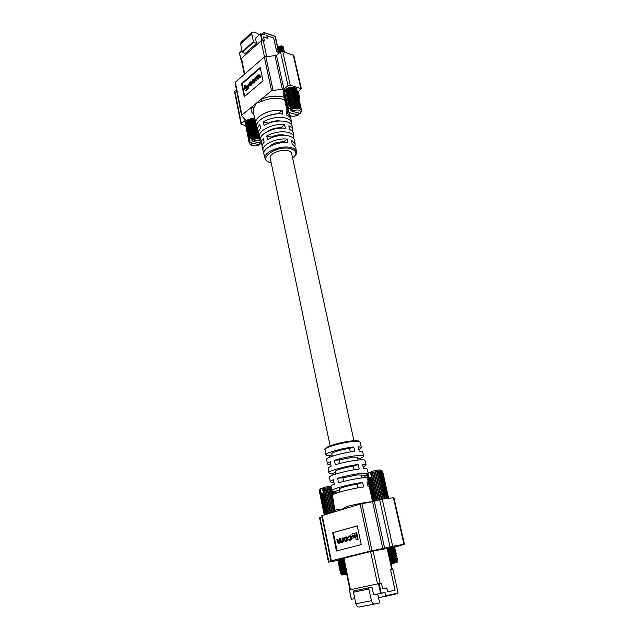 <?xml version="1.0" encoding="UTF-8"?>
<svg xmlns="http://www.w3.org/2000/svg" width="639" height="639" viewBox="0 0 639 639"><rect width="100%" height="100%" fill="white"/><g stroke="black" fill="none" stroke-linecap="round" stroke-linejoin="round"><path stroke-width="0.96" d="M397.65 593.08L397.434 593.631L385.509 596.347L385.732 595.788L397.65 593.08L397.985 592.489L397.434 593.631L378.528 597.729L379.63 602.889L374.829 604.015C373.24 604.087 372.13 602.984 371.491 600.716L368.599 587.832L353.087 591.099L371.978 587.113L373.615 594.797L380.58 593.391L378.504 583.719L349.349 589.917L351.394 599.278M392.897 569.413L397.985 592.489L392.897 569.413L390.605 569.868L395.07 590.164L387.577 591.834L386.747 587.984L382.641 588.886L381.395 583.103L379.159 583.583L381.243 593.256L385.005 592.409L385.732 595.788M377.721 593.966L378.528 597.729M381.243 593.256L380.58 593.391M354.805 598.599L351.394 599.286M378.504 583.719L379.159 583.583M373.16 550.978L380.133 583.375L381.395 583.103L382.641 588.886L386.827 587.968L387.665 591.818L395.07 590.164M374.758 604.023L359.174 607.018C357.584 607.098 356.49 606.02 355.867 603.775L353.487 592.217L369.015 588.966M353.487 592.217L353.087 591.099M368.599 587.832L371.978 587.113M395.03 590.172L390.581 569.932L391.843 569.684L387.178 548.518M343.447 558.27L349.908 589.797L377.505 583.934L370.556 551.537M343.55 558.774L338.031 560.211M387.809 547.887L394.359 546.489M335.443 471.454L335.403 471.374C334.684 470.36 345.643 467.197 353.375 466.198L354.134 469.753M331.785 453.882L331.745 453.786C330.994 452.62 341.857 449.353 349.565 448.45L350.308 451.933M339.149 489.242L339.109 489.17C338.422 488.332 349.477 485.265 357.233 484.17L358.024 487.837M343.686 481.391L342.927 477.78L357.768 474.865L361.386 475.192M339.908 463.427L339.165 459.904L353.926 457.045L357.56 457.548M333.023 475.049L332.719 473.331C330.275 473.427 328.973 473.227 328.805 472.74C327.647 471.103 346.346 465.855 358.128 464.561L359.238 469.002C347.328 470.352 328.366 475.632 329.532 477.213L330.243 481.654M329.884 457.165L329.628 455.743C327.344 455.775 326.114 455.519 325.946 454.984C324.812 453.171 342.448 448.019 353.726 446.933L354.821 451.318C343.415 452.452 325.515 457.628 326.657 459.401L327.368 463.786M336.21 493.18L335.842 491.111C333.246 491.287 331.873 491.151 331.705 490.72C330.523 489.29 350.308 483.955 362.593 482.429L363.719 486.934C351.306 488.515 331.25 493.875 332.44 495.241L334.916 510.593M330.81 464.521C328.67 464.553 327.527 464.321 327.376 463.834C327.28 463.323 328.262 462.628 330.323 461.749L331.106 466.214C329.005 467.093 327.999 467.78 328.087 468.283L328.797 472.692M333.893 482.213C331.617 482.309 330.403 482.141 330.251 481.702C330.163 481.239 331.234 480.568 333.454 479.697L334.245 484.218C331.984 485.089 330.898 485.752 330.978 486.199L331.705 490.672M321.888 515.769L335.251 511.623L336.218 509.674L340.803 509.946L347.145 506.36C355.635 504.283 363.224 502.805 369.917 501.927L372.569 501.655M367.281 477.477L363.839 477.668C355.779 478.579 347.312 480.296 338.462 482.82L337.656 478.276C346.402 475.759 354.757 474.074 362.72 473.203L367.561 473.148M364.901 460.455L364.885 460.407C364.621 459.824 362.792 459.657 359.39 459.896C351.722 460.639 343.686 462.253 335.275 464.737L334.485 460.256C342.784 457.78 350.715 456.19 358.287 455.495C361.65 455.264 363.471 455.455 363.735 456.054C363.871 456.605 362.784 457.348 360.468 458.299L360.851 459.808M339.812 538.653L339.373 538.773L339.852 541.137L339.181 542.527L337.831 541.928L337.304 539.332L336.865 539.452L337.408 542.12L338.686 543.222L340.204 542.048L341.114 542.583L342.72 541.592L342.823 542.064L343.902 541.848L343.071 537.846L341.969 538.07L342.488 540.578L341.41 541.928L340.307 541.073L339.812 538.653L340.475 538.549L341.601 541.88M341.673 542.487L343.095 542.016M339.197 543.134L340.667 542.527M339.101 542.543L337.959 539.228L337.304 539.332M352.225 535.57L355.108 534.795L356.147 539.755L356.81 539.651L358.096 539.308L356.714 532.742L351.889 533.98L352.225 535.57L355.116 534.859M357.297 525.929L333.358 532.622L337.057 550.85M355.188 537.471L354.861 535.929L354.206 536.033L351.69 536.712L352.009 538.254L355.188 537.471L354.533 537.575L354.206 536.033M345.667 541.385L346.865 541.121L348.007 539.092L347.752 537.926L349.972 536.488M347.696 537.742L346.322 536.912L344.709 537.263L343.566 539.284L345.268 541.465L346.21 541.233L347.352 539.196L345.659 537.016M349.813 540.298L350.947 540.035L351.961 538.046L351.769 537.143L349.94 535.873M349.653 539.731L349.142 539.06L348.063 539.292L349.333 540.386L350.284 540.147L351.306 538.15L351.115 537.247L349.797 535.889L348.614 536.201L347.728 537.934L348.806 537.695M334.485 460.256L339.165 459.904M337.656 478.276L342.927 477.78M362.601 451.765L359.19 451.022L358.096 446.653L361.434 447.388C361.578 447.907 360.692 448.594 358.798 449.457M367.217 469.202L367.209 469.162C367.034 468.722 365.835 468.547 363.615 468.627L362.505 464.202C364.685 464.146 365.867 464.337 366.043 464.777C366.171 465.256 365.204 465.927 363.152 466.782M335.627 472.325L332.719 473.331M369.238 486.415L368.104 486.471L366.978 481.99L368.256 481.934M331.992 454.88L329.628 455.743M339.309 489.985L335.842 491.111M328.43 562.128L319.58 517.774L320.019 517.582L328.893 561.985L328.43 562.128L338.079 560.419M322.048 516.975L320.019 517.582M335.251 511.623L360.132 504.107L374.326 501.264L384.614 548.142L370.213 551.13L331.345 560.81L334.181 560.651L328.893 561.985M394.343 547.288L404.431 544.212L390.046 546.792L379.614 499.674L374.326 501.264M379.614 499.674L382.226 499.123L392.689 546.233M403.936 544.268L393.416 497.757L382.226 499.123M393.416 497.757L393.912 497.757L404.431 544.212M390.046 546.792L384.614 548.142M387.921 548.382L371.866 551.209L343.462 558.318M387.785 548.901L388.28 548.781M361.251 544.596L357.281 525.841L332.703 532.718L336.418 551.018L361.251 544.596M366.722 474.921L364.821 475.72L365.276 477.549M368.671 483.851L367.561 484.298M357.768 458.506L360.468 458.299M361.57 476.023L364.821 475.72M358.128 464.561L353.375 466.198M353.726 446.933L349.565 448.45M362.593 482.429L357.233 484.17M333.358 532.622L332.703 532.718M356.147 539.755L357.441 539.42L356.051 532.846M357.441 539.42L358.096 539.308M352.009 538.254L354.533 537.575M345.316 540.89L346.234 540.642L346.889 539.284L345.787 537.559L344.685 537.846L344.022 539.204L345.316 540.89M346.05 537.551L345.34 537.742L344.685 539.1L345.523 540.826M342.823 542.064L343.239 541.952L342.416 537.942M343.239 541.952L343.902 541.848M348.151 537.798L348.75 536.744L349.701 536.496L350.667 537.399L350.244 539.572L349.245 539.827L348.479 539.164M346.929 508.093L347.145 506.36M382.553 471.127L388.664 498.34L382.593 471.175L379.885 470.967L370.692 472.932L371.107 471.542C376.028 470.288 379.278 469.785 380.876 470.048L382.202 470.895M397.099 562.312L392.162 563.526L396.827 562.512L397.857 561.122L391.395 562.967L392.162 563.526M397.53 561.146L396.795 560.746M392.841 562.104L390.661 562.216L397.642 559.94L396.42 559.716M396.755 561.242L391.052 561.977M390.661 562.216L397.586 559.62L396.46 559.221M396.404 560.036L390.325 560.691L397.242 558.087L390.325 560.691M396.004 558.518L389.99 559.165L396.899 556.561L389.99 559.165M395.597 557.008L389.654 557.639L396.627 555.371L395.405 555.163M395.741 556.681L393.289 557.04M389.654 557.639L396.571 555.051L395.437 554.66M395.19 555.507L389.319 556.122L396.22 553.526L390.317 555.315L389.319 556.122M392.889 555.539L389.654 555.89M390.972 554.54L388.983 554.604L395.884 552.008L389.982 553.789L388.983 554.604M390.605 553.031L388.648 553.086L395.549 550.491L389.646 552.272L388.648 553.086M388.624 552.711L388.32 551.569L395.221 548.989L389.311 550.746L388.32 551.569M394.399 550.626L391.699 551.026M393.536 549.5L388.057 550.099L394.942 547.783L390.916 548.03M394.063 549.117L391.308 549.524M387.985 550.051L388.975 549.228L394.878 547.471L391.268 547.919M394.183 547.224L388.504 548.326L394.103 547.2M393.121 548.006L389.51 548.51M387.673 548.43L388.504 548.326M391.395 562.967L397.642 559.94M396.755 560.73L394.327 560.946M391.539 561.13L397.306 558.414M392.218 559.604L391.212 559.604M390.285 560.331L396.971 556.896M396.076 557.687L393.52 557.927M390.876 558.087L396.627 555.371M390.413 556.521L389.383 556.162L389.622 557.272L396.292 553.853M390.205 555.043L395.07 553.126M388.943 554.237L394.734 551.609L395.884 552.008M390.349 552.032L389.494 551.888L394.391 550.091M389.982 550.522L389.207 550.499M388.28 551.201L394.055 548.581M387.945 549.684L393.073 547.351M392.921 547.543L391.196 547.935M394.894 561.913L393.856 561.969M370.804 472.189L368.543 472.397L367.976 473.595L369.238 477.868M366.69 474.521L368.543 472.397M382.346 471.039L388.48 498.356M375.468 500.92L370.316 477.453L371.515 477.133L370.54 472.74M370.316 477.485L369.23 477.82L374.366 501.248M367.976 473.595L366.666 474.553L372.601 501.671M366.666 474.681L372.577 501.679M366.706 474.489L372.657 501.663M366.93 474.314L372.904 501.615M367.058 474.234L373.04 501.583M367.489 474.018L373.503 501.479M367.697 473.93L373.719 501.423M369.51 477.716L374.654 501.16M370.652 477.349L375.82 500.816M370.692 472.932L376.77 500.529M371.083 472.828L377.162 500.409M372.13 472.548L378.216 500.097M372.553 472.445L378.639 499.97M373.671 472.181L379.75 499.634M374.111 472.085L380.189 499.514M375.245 471.846L381.331 499.267M375.684 471.758L381.779 499.187M376.802 471.542L382.913 499.035M377.218 471.47L383.344 498.979M378.264 471.302L384.414 498.851M378.655 471.247L384.806 498.803M379.59 471.119L385.748 498.692M379.925 471.087L386.092 498.652M380.716 471.015L386.883 498.556M380.996 470.991L387.162 498.516M381.611 470.975L387.769 498.444M381.81 470.983L387.969 498.42M382.226 471.015L388.368 498.372M335.092 491.151L335.555 493.42L335.076 491.151M335.028 491.159L335.499 493.444M342.632 574.98L346.618 573.918L342.632 574.98M346.482 573.071L341.186 574.573L341.913 575.108M342.592 573.734L340.563 573.878L341.402 573.423L346.266 572.001M346.418 572.911L340.891 573.614M340.515 573.846L346.202 571.713M344.645 573.542L346.434 572.991M346.011 571.769L340.22 572.392L345.963 570.547M346.154 571.458L343.822 571.793M340.22 572.392L345.907 570.26M345.659 570.331L339.924 570.939L345.667 569.093M343.47 570.355L340.275 570.715M339.924 570.939L345.611 568.806M345.308 568.894L341.601 569.413M340.667 569.876L339.628 569.493L340.515 569.061L345.372 567.648M339.628 569.493L345.308 567.36M341.274 567.975L339.389 568.087L340.22 567.616L345.076 566.194M342.768 567.48L339.66 567.823M339.333 568.047L345.012 565.906M340.076 566.985L339.045 566.593L339.924 566.162L344.772 564.748M344.964 565.683L342.416 566.05M339.045 566.593L344.717 564.461M340.627 565.1L338.806 565.196L339.636 564.716L344.477 563.302M344.645 564.245L339.053 564.94M338.75 565.156L344.421 563.015M340.403 564.157L338.454 563.71L344.181 561.857M338.454 563.71L344.125 561.569M343.502 561.737L339.98 562.224M339.189 562.647L338.167 562.264L339.045 561.825L343.886 560.411M344.054 561.361L338.446 562.056M338.167 562.264L343.83 560.123M343.79 559.924L341.026 560.331M343.718 559.572L338.598 560.659L343.726 559.604M343.742 559.684L341.274 560.251M343.135 560.307L339.66 560.794M341.186 574.573L346.354 572.44M340.483 573.502L346.058 570.986M342.049 571.362L341.066 571.362M340.188 572.049L345.763 569.565M345.699 569.549L343.327 569.756M340.771 569.916L345.459 568.087M341.386 568.478L340.483 568.47M339.597 569.149L345.164 566.641M340.188 567.025L344.812 565.203M339.005 566.258L344.517 563.766M339.605 564.133L344.221 562.32M340.076 562.719L339.269 562.576L343.926 560.914M339.748 561.282L338.982 561.13L342.927 559.74M343.015 559.868L341.298 560.251M339.021 561.25L337.943 560.874L338.598 560.659M331.226 487.749L331.106 487.15L322.503 488.691L323.094 487.533L331.002 486.007M322.807 488.092L320.786 488.3L320.195 489.458L321.281 493.556M319.3 490.009L320.786 488.3M325.523 514.563L321.273 493.5L323.358 492.885L322.503 488.691M319.133 490.257L324.285 514.93M320.195 489.458L319.284 490.105M319.388 490.041L324.396 514.898M319.748 489.849L324.772 514.786M319.923 489.77L324.955 514.73M321.521 493.412L325.778 514.483M322.248 493.172L326.513 514.259M322.559 493.076L326.825 514.163M322.623 488.875L327.695 513.9M322.983 488.779L328.055 513.796M323.965 488.523L329.037 513.5M324.356 488.428L329.428 513.381M325.403 488.18L330.475 513.061M325.826 488.084L330.882 512.941M326.904 487.861L331.953 512.614M327.32 487.773L332.368 512.494M328.39 487.573L333.422 512.174M328.797 487.501L333.822 512.055M329.804 487.333L334.788 511.591M330.187 487.277L334.692 509.227M331.881 490.912L332.679 494.81M332.248 491.048L332.983 494.594M333.079 491.159L333.71 494.195M333.366 491.175L333.965 494.067M334.005 491.183L334.548 493.811M334.221 491.183L334.748 493.731M334.66 491.175L335.156 493.572M334.796 491.167L335.283 493.524M278.269 52.222L276.711 51.711L273.7 38.005L266.782 35.648L267.334 38.212L263.548 36.934L264.378 40.808L261.782 40.233L260.392 33.779L264.402 34.841L263.795 32.437L261.926 34.003M239.561 52.925L241.949 50.417M258.356 35.616L257.916 33.547L253.571 32.07L252.085 32.222L240.983 42.366L240.623 43.971L242.229 52.43L253.411 42.374L256.519 43.396L255.432 38.26L260.392 33.779M256.519 43.396L245.328 53.412L242.229 52.43M239.497 52.63L240.799 58.972L261.782 40.233M241.254 59.387L240.799 58.972M252.085 32.222L251.742 33.835L253.395 41.639L242.213 51.703M253.395 41.639L253.411 42.374M278.253 53.908L277.837 52.039L276.671 51.655L273.668 37.989L266.854 35.68L267.414 38.244L263.548 36.934L264.378 40.808L263.22 40.417L261.063 40.872L241.478 58.365L241.183 59.036L244.338 74.412M267.877 131.322C271.495 128.814 275.76 127.648 280.689 127.816L280.761 128.159M269.402 146.619C272.773 143.368 277.542 141.77 283.692 141.818L283.868 142.617M268.021 115.699L276.368 113.918M291.672 153.775L291.616 153.4C291.272 152.114 290.01 151.203 287.846 150.668C280.976 148.791 268.731 153.951 270.169 158.057L270.249 158.328M271.391 137.681L271.263 137.097C275.776 134.949 280.186 134.302 284.499 135.148L285.385 135.412M268.356 123.271L268.332 123.159C272.078 121.29 275.952 120.555 279.962 120.955M260.369 138.623L259.546 137.065C257.15 130.955 273.356 122.888 284.667 124.749L285.313 128.335C274.107 126.53 258.068 134.486 260.432 140.492L261.271 143.783M263.963 152.394L263.084 150.828C260.832 145.141 276.368 137.513 287.262 139.134L287.909 142.753C277.126 141.195 261.758 148.703 263.979 154.287L265.033 158.408M256.814 125.004L256.047 123.455C253.499 116.913 270.369 108.39 282.103 110.507L282.742 114.054C271.112 112.009 254.402 120.412 256.918 126.841L257.757 130.084M294.571 140.492L294.547 140.34C294.092 138.288 292.191 136.818 288.844 135.931C281.695 134.597 274.602 135.795 267.549 139.542L266.679 135.987C273.796 132.185 280.96 130.971 288.197 132.337C291.576 133.239 293.493 134.741 293.956 136.834L293.844 138.759M292.215 126.522L292.183 126.362C291.703 124.158 289.723 122.576 286.248 121.618C278.772 120.132 271.383 121.386 264.083 125.372L263.22 121.857C270.585 117.808 278.045 116.538 285.601 118.055C289.116 119.046 291.112 120.651 291.6 122.888L291.536 124.789M235.152 83.102L235.336 82.239L264.314 57.023L276.511 55.409L283.884 89.005L271.535 90.706L261.135 99.261L262.166 101.194L256.463 103.103L253.603 108.215L253.124 112.089L256.007 123.295M258.587 131.794L257.797 130.244C257.317 128.423 257.996 126.53 259.833 124.549L260.688 128.056C258.875 130.005 258.204 131.866 258.667 133.647L259.506 136.914M262.158 145.492L261.311 143.927C260.872 142.241 261.527 140.476 263.26 138.631L264.123 142.17C262.413 143.991 261.766 145.724 262.198 147.369L263.052 150.684M255.432 80.873L255.4 78.765L256.247 77.191L256.822 76.912L257.453 79.156L257.805 78.861L257.445 77.143L258.228 75.498L258.803 75.242L259.426 77.479L259.777 77.183L259.003 74.707L254.833 77.99L255.432 80.873L256.047 81.049L256.015 78.948L257.046 77.231M259.426 77.479L260.385 77.367L259.977 75.426L259.003 74.707M257.453 79.156L258.412 79.036L258.052 77.327L259.019 75.546M245.168 85.283L244.226 86.089L245.168 90.714L245.775 90.882L248.851 88.278L248.619 87.144L248.004 86.968L245.879 88.781L245.168 85.283L245.775 85.458L246.366 88.366M260.337 68.109L242.149 83.773L244.697 96.329M246.55 87.423L248.411 85.834L248.188 84.747L246.327 86.337L246.55 87.423L247.157 87.599L249.026 86.009L248.883 85.338M252.221 83.286L254.282 82.607L255.169 80.474L254.018 79.004L252.565 79.875L251.678 82L252.221 83.286L253.675 82.423L254.562 80.29L254.018 79.004M249.274 85.866L251.311 85.131L251.998 83.358L251.383 83.182L249.458 85.322L249.058 84.26L249.514 82.942L250.624 82.183L251.758 82.407L250.8 81.696L249.49 82.503L248.715 84.532L249.274 85.866L250.704 84.955L251.383 83.182M249.841 85.211L250.129 83.118L251.143 82.231L251.758 82.407M280.689 127.816L284.667 124.749M283.692 141.818L287.262 139.134M277.901 113.822L282.103 110.507M299.02 98.973L299.715 98.007L298.389 96.154M276.511 55.409L280.529 51.951L282.734 51.487L290.226 85.195L301.344 88.797L297.518 92.28M290.226 85.195L287.989 85.666L280.529 51.951M283.884 89.005L287.989 85.666M284.131 97.392L282.869 96.984C276.072 95.331 268.827 96.09 261.135 99.261L241.917 115.076L241.726 115.891L245.248 119.773L245.049 120.579L244.785 119.261M241.342 123.599L241.039 124.19L234.577 91.824L234.872 91.201L241.342 123.599L245.049 120.579M241.039 124.19L245.719 125.651M282.734 51.487L293.788 55.433L301.344 88.797M234.872 91.201L236.438 89.851M241.542 83.597L244.21 96.745L263.044 80.873L260.209 67.502L241.542 83.597L242.149 83.773M291.041 119.589L291.017 119.429C290.649 117.64 289.275 116.218 286.895 115.172L286.256 111.641L287.366 112.192M290.433 115.978L290.386 117.864M293.389 133.487L293.365 133.335C293.021 131.674 291.727 130.364 289.483 129.397L288.836 125.827C291.112 126.818 292.43 128.151 292.774 129.845L292.686 131.754M295.761 147.529L292.087 143.759L291.432 140.157L295.138 143.863L295.002 145.796M263.22 121.857L268.332 123.159M266.679 135.987L271.263 137.097M245.168 90.714L248.244 88.102L248.851 88.278M248.244 88.102L248.004 86.968M248.411 85.834L249.026 86.009M248.188 84.747L248.795 84.915M253.244 79.763L252.03 81.736L252.429 82.798L253.699 81.944L254.21 80.562L253.803 79.5L253.244 79.763L253.851 79.939L253.156 80.538L252.812 82.679M255.784 80.578L256.391 80.762M257.805 78.861L258.412 79.036M259.777 77.183L260.385 77.367M251.143 82.231L250.8 81.696M253.723 114.413C251.135 112.368 250.504 109.868 251.846 106.905L253.603 108.215M251.007 142.801L251.758 145.396L249.458 143.839L249.761 141.706L251.007 142.801L259.458 144.765L260.033 144.118L259.793 142.96M251.758 145.396C254.026 146.235 256.598 146.027 259.458 144.765M261.143 143.28L252.876 141.339L251.95 140.324L251.295 137.089L250.608 137.353L247.141 120.188L250.608 137.353M260.464 140.644C258.18 139.869 255.656 140.101 252.876 141.339M250.352 137.521L249.418 138.559L251.702 139.094M249.418 138.559L250.073 141.794M251.95 140.324L256.023 138.719L260.257 139.142M259.769 138.727L258.947 134.733M258.523 132.664L258.236 131.283M259.458 138.671L257.445 128.886M256.766 125.579L256.574 124.645M258.603 138.591L254.458 118.375L250.216 118.83L247.141 120.188M258.26 138.575L254.114 118.351M257.341 138.583L253.196 118.359M256.974 138.607L252.836 118.375M256.023 138.719L251.886 118.479M255.648 138.775L251.518 118.542M254.697 138.975L250.576 118.742M254.338 139.07L250.216 118.83M253.427 139.358L249.314 119.118M253.084 139.478L248.978 119.245M252.253 139.837L248.156 119.605M251.95 139.989L247.852 119.765M249.769 137.984L246.303 120.827L249.569 138.168M246.91 120.491L246.303 120.827M249.761 141.706L245.688 121.514L249.625 141.898M246.159 121.25L245.688 121.514M249.378 142.385L245.312 122.217L249.314 142.569M249.25 143.048L245.192 122.904L249.258 143.232M249.378 143.671L249.298 143.256M290.657 110.036L293.205 108.686L297.287 108.191L299.843 108.694L301.504 110.132L301.504 111.545L300.138 113.438L291.616 111.114L290.657 110.036L289.922 106.689L289.195 106.977L285.298 89.22L289.195 106.977M301.241 109.676L296.568 88.853L296.065 88.645M301.568 110.315L296.672 89.308M277.598 48.029L278.261 46.663L281.823 45.816L278.396 46.519M278.348 46.591L278.173 47.222M278.229 47.414L278.86 47.901M282.59 48.444L279.051 49.219M283.277 47.526L283.285 46.831C282.118 45.617 280.401 45.752 278.149 47.246L277.542 48.915M283.341 47.59L283.357 47.126C282.27 45.816 280.545 45.928 278.189 47.454L277.733 49.419M283.564 48.085L283.54 47.965C282.454 46.663 280.729 46.767 278.38 48.292L277.989 50.353M283.572 48.636L283.588 48.173C282.502 46.871 280.777 46.974 278.42 48.5L277.965 50.473M283.796 49.131L283.78 49.011C282.686 47.709 280.968 47.821 278.612 49.339L278.005 51.008M283.804 49.682L283.82 49.219C282.734 47.917 281.008 48.029 278.652 49.546L278.197 51.519M284.028 50.185L284.012 50.058C282.925 48.764 281.2 48.868 278.844 50.393L278.452 52.454M284.036 50.737L284.059 50.273C282.965 48.971 281.248 49.083 278.892 50.601L278.428 52.566M284.267 51.232L284.243 51.112C283.157 49.81 281.432 49.922 279.075 51.44L278.684 53.5M284.267 51.783L284.291 51.32C283.205 50.018 281.479 50.13 279.123 51.655L278.636 53.58M284.443 52.047C283.253 50.872 281.543 51.016 279.307 52.494L278.676 53.548M284.339 52.015L282.614 51.455M280.593 51.895L278.836 53.404M281.847 48.915L282.63 48.476M279.746 51.168L282.877 50.473M279.539 51.336L283.093 50.569M278.716 47.03L278.308 48.356M278.404 48.524L279.011 49.003M278.939 48.085L278.548 49.403M278.636 49.57L279.243 50.058M279.171 49.131L278.78 50.457M278.868 50.625L279.483 51.104M279.395 50.185L279.011 51.511M279.099 51.671L279.722 52.15M279.626 51.248L279.243 52.558M279.85 52.302L279.483 52.853M281.983 47.054L282.158 46.264M289.475 115.34L287.71 113.742L288.269 111.553L289.563 112.72L298.086 115.028L298.645 114.381L298.325 112.943M289.563 112.72C288.668 114.022 288.956 115.036 290.425 115.763C292.71 116.554 295.258 116.314 298.086 115.028M300.138 113.438C300.921 109.884 298.078 109.109 291.616 111.114M288.924 107.16L287.869 108.303L290.433 109.005M287.869 108.303L288.604 111.649M301.64 110.811L301.536 110.371M301.504 110.132L296.831 89.324M301.105 109.517L296.432 88.685M300.657 109.125L295.985 88.278L295.226 88.078M300.45 108.997L295.777 88.142M299.843 108.694L295.17 87.823L294.188 87.639M299.579 108.59L294.898 87.719M298.82 108.382L294.156 87.495L292.981 87.335M298.509 108.318L293.836 87.423M297.638 108.215L292.974 87.303L288.948 87.663L285.298 89.22M297.287 108.191L292.622 87.279M296.336 108.191L291.68 87.271M295.961 108.215L291.304 87.287M294.97 108.318L290.322 87.391M294.579 108.382L289.938 87.455M293.589 108.59L288.948 87.663M293.205 108.686L288.572 87.759M292.247 108.989L287.622 88.062M291.887 109.125L287.262 88.198M291.001 109.517L286.384 88.589M290.673 109.676L286.064 88.757M288.277 107.664L284.171 90.131L288.061 107.871M285.042 89.524L284.387 89.923M288.269 111.553L283.548 90.898L288.117 111.769M284.219 90.363L283.7 90.682M287.822 112.312L283.253 91.457L287.742 112.52M287.63 113.047L283.069 92.216L287.622 113.247M287.71 113.742L283.181 92.927M355.867 603.775L371.491 600.716M397.873 592.76L397.458 593.623M343.95 558.151L350.412 589.693M360.053 442.148L360.037 442.1C359.765 441.453 358 441.214 354.757 441.381C344.349 441.821 323.757 447.548 325.075 449.584L325.938 454.928M334.668 511.799L334.916 510.625L336.218 509.674M370.213 551.13L360.132 504.107M322.264 515.545L331.345 560.81M382.809 548.55L372.553 501.679M361.906 503.684L372.018 550.73M400.365 545.754L400.254 545.275M325.77 448.578C324.452 446.637 344.046 441.174 353.966 440.766M346.21 541.233L346.865 541.121M347.352 539.196L348.007 539.092M347.169 538.318L347.824 538.214M345.563 541.401L346.218 541.297M344.189 540.003L344.844 539.899M344.685 537.846L345.34 537.742M344.022 539.204L344.685 539.1M340.307 541.073L340.97 540.969M337.831 541.928L338.494 541.816M338.838 543.19L339.493 543.086M339.381 543.046L340.036 542.942M341.21 542.559L341.873 542.455M341.937 542.367L342.592 542.263M348.75 536.744L349.405 536.648M349.525 540.346L350.18 540.243M350.284 540.147L350.947 540.035M351.306 538.15L351.961 538.046M351.115 537.247L351.769 537.143M277.653 47.502L274.93 36.367L263.915 32.605M260.936 33.667L262.317 40.121M251.742 33.835L240.623 43.971M244.705 74.084L241.478 58.365M266.671 56.432L263.22 40.417M264.498 56.887L261.063 40.872M284.714 100.067L282.158 99.093C275.904 97.583 269.243 98.286 262.166 101.194M271.192 162.881L271.12 162.865C267.781 162.122 265.768 160.685 265.073 158.544C262.621 152.553 280.785 144.765 290.961 147.585C294.196 148.4 296.033 149.782 296.464 151.731C296.784 154.023 295.514 156.22 292.662 158.32M292.622 158.16C297.51 153.847 296.831 150.676 290.593 148.639C276.112 144.837 256.063 159.766 271.16 162.721M300.817 88.358L293.261 54.954M235.336 82.239L241.917 115.076M271.535 90.706L264.314 57.023M265.776 56.48L273.013 90.171M282.398 89.54L275.05 55.944M299.643 97.855L298.253 91.689M253.18 82.846L253.795 83.022M253.675 82.423L254.282 82.607M254.562 80.29L255.169 80.474M254.426 79.659L255.041 79.835M252.541 80.362L253.156 80.538M252.03 81.736L252.637 81.92M252.149 82.311L252.756 82.495M255.4 78.765L256.015 78.948M255.896 77.495L256.511 77.67M256.247 77.191L256.854 77.375M257.445 77.143L258.052 77.327M257.98 75.714L258.595 75.897M258.228 75.498L258.843 75.682M259.362 75.242L259.977 75.426M249.178 84.859L249.793 85.035M249.058 84.26L249.665 84.428M249.514 82.942L250.129 83.118M250.145 82.407L250.752 82.583M249.929 85.61L250.544 85.786M250.704 84.955L251.311 85.131M359.174 607.018L374.829 604.015M351.266 599.31L349.349 589.917M388.871 548.989L387.721 548.589L387.953 549.676M388.049 550.099L388.288 551.193M389.742 553.486L388.72 553.126L388.959 554.229M390.078 555.003L389.047 554.644L389.295 555.746M390.756 558.047L389.718 557.687L389.966 558.79L390.828 557.967M391.092 559.564L390.054 559.205L390.301 560.315M391.427 561.09L390.381 560.73L390.637 561.841L391.499 561.018M391.771 562.616L390.717 562.248L392.33 569.525M361.434 447.388L360.037 442.1C358.551 441.557 362.537 440.902 354.094 440.742C344.645 441.621 336.05 443.554 328.318 446.541C325.243 448.29 324.157 449.289 325.067 449.529M362.585 451.717L363.735 456.054M364.885 460.407L366.043 464.777M367.209 469.162L368.12 472.596M345.268 541.465L345.931 541.361M338.686 543.222L339.341 543.118M341.114 542.583L341.769 542.471M349.333 540.386L349.988 540.282M349.797 535.889L350.452 535.786M400.294 545.259L400.405 545.762M321.808 515.745L330.866 560.954M387.937 548.478L387.753 547.615M394.495 547.112L394.295 546.217M396.116 557.695L397.242 558.087M395.781 556.178L396.899 556.561M390.165 554.924L389.279 555.762M395.102 553.134L396.228 553.526M389.494 551.888L388.608 552.719M394.423 550.107L395.549 550.491M394.087 548.589L395.214 548.981M395.956 552.328L395.07 553.166M395.613 550.81L394.734 551.649M388.384 551.617L389.407 551.968M395.277 549.3L394.399 550.131M388.057 550.099L389.071 550.451M394.942 547.783L394.055 548.613M338.151 560.778L337.983 559.964M340.731 569.812L339.884 570.603M340.148 566.913L339.301 567.704M339.565 564.021L338.718 564.812M339.269 562.576L338.422 563.366M338.982 561.13L338.135 561.921M340.563 573.878L341.553 574.229M340.267 572.424L341.258 572.776M339.98 570.978L340.962 571.33M339.389 568.087L340.371 568.43M338.806 565.196L339.78 565.539M263.795 32.437L274.81 36.199L275.425 36.91L277.725 47.334M239.425 52.797L240.727 59.139M278.548 53.301L278.46 52.893M296.464 151.731L295.737 147.393M295.138 143.863L294.547 140.34M293.956 136.834L293.365 133.335M292.774 129.845L292.183 126.362M291.6 122.888L291.017 119.429M298.293 91.665L299.715 98.007M235.04 82.886L241.614 115.691M290.425 115.763L289.523 115.363M291.536 153.12L353.918 440.75M357.513 457.332L358.096 460.016M361.347 475.009L361.97 477.876M270.113 157.673L330.107 445.814M331.737 453.65L332.28 456.262M335.403 471.255L335.978 474.026M339.117 489.067L339.732 492.046"/></g></svg>
